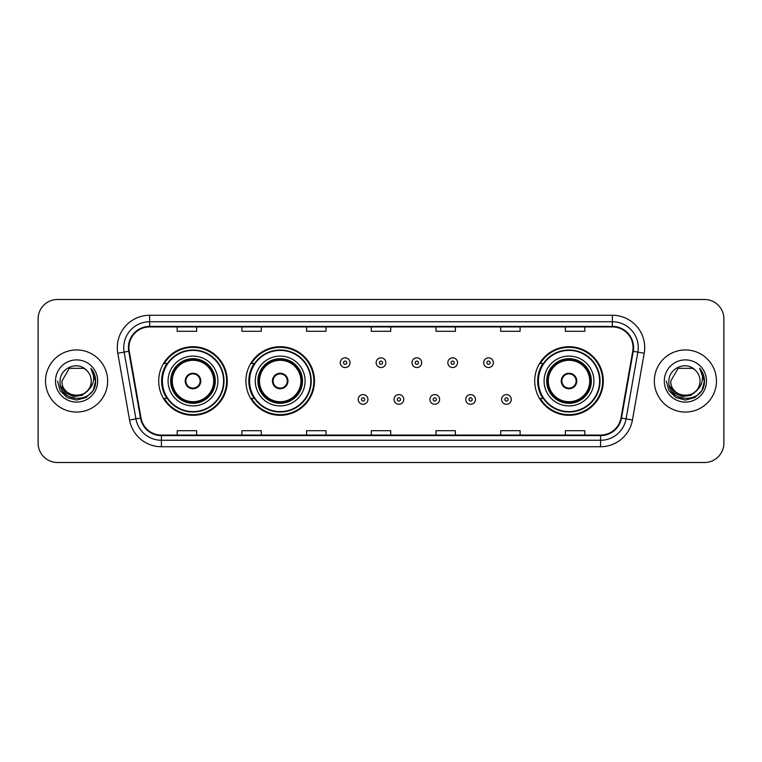 <?xml version="1.0" encoding="UTF-8"?>
<svg xmlns="http://www.w3.org/2000/svg" width="762" height="762" viewBox="0 0 762 762"><rect width="100%" height="100%" fill="white"/><g stroke="black" fill="none" stroke-linecap="round" stroke-linejoin="round"><path stroke-width="1.14" d="M534.724 381A34.29 34.29 0 0 0 569.014 415.29A34.29 34.29 0 0 0 603.304 381A34.29 34.29 0 0 0 569.014 346.71A34.29 34.29 0 0 0 534.724 381M245.907 381A34.29 34.29 0 0 0 280.197 415.29A34.29 34.29 0 0 0 314.487 381A34.29 34.29 0 0 0 280.197 346.71A34.29 34.29 0 0 0 245.907 381M158.696 381A34.29 34.29 0 0 0 192.986 415.29A34.29 34.29 0 0 0 227.276 381A34.29 34.29 0 0 0 192.986 346.71A34.29 34.29 0 0 0 158.696 381M166.916 398.469A31.375 31.375 0 0 1 166.916 363.531M254.137 398.469A31.375 31.375 0 0 1 254.137 363.531M542.944 398.469A31.375 31.375 0 0 1 542.944 363.531M38.1 318.887L38.1 443.113A19.412 19.412 0 0 0 57.512 462.515L704.488 462.515A19.412 19.412 0 0 0 723.9 443.113L723.9 318.887A19.412 19.412 0 0 0 704.488 299.485L57.512 299.485A19.412 19.412 0 0 0 38.1 318.887L38.1 443.113M45.539 381A31.052 31.052 0 0 0 76.6 412.052A31.052 31.052 0 0 0 107.652 381A31.052 31.052 0 0 0 76.6 349.948A31.052 31.052 0 0 0 45.539 381A31.052 31.052 0 0 0 76.6 412.052A31.052 31.052 0 0 0 107.652 381A31.052 31.052 0 0 0 76.6 349.948A31.052 31.052 0 0 0 45.539 381M654.348 381A31.052 31.052 0 0 0 685.4 412.052A31.052 31.052 0 0 0 716.461 381A31.052 31.052 0 0 0 685.4 349.948A31.052 31.052 0 0 0 654.348 381A31.052 31.052 0 0 0 685.4 412.052A31.052 31.052 0 0 0 716.461 381A31.052 31.052 0 0 0 685.4 349.948A31.052 31.052 0 0 0 654.348 381M128.94 347.615A20.707 20.707 0 0 1 149.638 326.917L612.362 326.917A20.707 20.707 0 0 1 632.746 351.215L620.973 417.976A20.707 20.707 0 0 1 600.589 435.083L161.411 435.083A20.707 20.707 0 0 1 141.027 417.976L129.254 351.215A20.707 20.707 0 0 1 128.94 347.615M128.416 347.615A21.222 21.222 0 0 0 128.74 351.301L140.513 418.071A21.222 21.222 0 0 0 161.411 435.607L600.589 435.607A21.222 21.222 0 0 0 621.487 418.071L633.26 351.301A21.222 21.222 0 0 0 612.362 326.393L149.638 326.393A21.222 21.222 0 0 0 128.416 347.615M117.786 353.235A32.347 32.347 0 0 1 149.638 315.268L612.362 315.268A32.347 32.347 0 0 1 644.214 353.235L632.441 420.005A32.347 32.347 0 0 1 600.589 446.732L161.411 446.732A32.347 32.347 0 0 1 129.559 420.005L117.786 353.235L124.149 352.111A25.879 25.879 0 0 1 149.638 321.735L612.362 321.735A25.879 25.879 0 0 1 637.851 352.111L626.069 418.881A25.879 25.879 0 0 1 600.589 440.265L161.411 440.265A25.879 25.879 0 0 1 135.931 418.881L124.149 352.111A25.879 25.879 0 0 1 123.758 347.615M704.488 299.485L57.512 299.485M57.512 462.515L704.488 462.515M723.9 443.113L723.9 318.887M621.487 418.071L626.069 418.881L637.851 352.111L644.214 353.235M371.294 326.917L371.294 331.299L390.706 331.299L390.706 326.917M306.6 326.917L306.6 331.299L326.003 331.299L326.003 326.917M241.897 326.917L241.897 331.299L261.309 331.299L261.309 326.917M177.203 326.917L177.203 331.299L196.615 331.299L196.615 326.917M435.997 326.917L435.997 331.299L455.4 331.299L455.4 326.917M500.691 326.917L500.691 331.299L520.103 331.299L520.103 326.917M565.385 326.917L565.385 331.299L584.797 331.299L584.797 326.917M390.706 435.083L390.706 430.701L371.294 430.701L371.294 435.083M326.003 435.083L326.003 430.701L306.6 430.701L306.6 435.083M261.309 435.083L261.309 430.701L241.897 430.701L241.897 435.083M196.615 435.083L196.615 430.701L177.203 430.701L177.203 435.083M455.4 435.083L455.4 430.701L435.997 430.701L435.997 435.083M520.103 435.083L520.103 430.701L500.691 430.701L500.691 435.083M584.797 435.083L584.797 430.701L565.385 430.701L565.385 435.083M87.801 390.401C80.039 400.888 61.208 394.173 61.97 381C61.074 399.869 92.116 399.869 91.221 381C92.116 399.869 61.074 399.869 61.97 381L69.285 368.332L83.906 368.332L86.173 369.951C77.2 360.54 59.922 368.294 60.084 381C58.436 403.574 95.04 404.165 95.641 382.095L95.669 381C95.612 376.199 94.021 371.989 90.878 368.36C93.269 372.275 94.107 376.495 93.402 381C92.716 384.839 90.849 387.972 87.801 390.401A14.63 14.63 0 0 0 91.221 381C92.116 399.869 61.074 399.869 61.97 381L69.285 368.332M91.221 381A14.63 14.63 0 0 0 86.173 369.951M88.735 389.611L82.134 395.326L73.476 396.535L65.513 392.935L60.541 385.743M55.502 381A21.098 21.098 0 0 0 76.6 402.098A21.098 21.098 0 0 0 97.688 381A21.098 21.098 0 0 0 76.6 359.902A21.098 21.098 0 0 0 55.502 381M90.878 368.36L95.66 381.552L94.774 375.218L95.66 381.552L94.774 375.218L95.66 381.552L91.021 368.522L95.66 381.552L91.021 368.522L95.669 381L93.116 390.535L86.135 397.516L76.6 400.069L67.056 397.516L60.074 390.535L57.521 381M91.021 368.522L95.66 381.562M168.078 381A24.908 24.908 0 0 1 192.986 356.092A24.908 24.908 0 0 1 217.894 381A24.908 24.908 0 0 1 192.986 405.908A24.908 24.908 0 0 1 168.078 381A24.908 24.908 0 0 0 192.986 405.908A24.908 24.908 0 0 0 217.894 381M167.307 363.531A31.052 31.052 0 0 0 167.307 398.469M223.59 381A30.604 30.604 0 0 0 192.986 350.396A30.604 30.604 0 0 0 162.382 381A30.604 30.604 0 0 0 192.986 411.604A30.604 30.604 0 0 0 223.59 381M170.993 381A21.993 21.993 0 0 0 192.986 402.993A21.993 21.993 0 0 0 214.989 381A21.993 21.993 0 0 0 192.986 359.007A21.993 21.993 0 0 0 170.993 381M172.288 381A20.707 20.707 0 0 1 192.986 360.293A20.707 20.707 0 0 1 213.693 381A20.707 20.707 0 0 1 192.986 401.707A20.707 20.707 0 0 1 172.288 381M185.223 381A7.763 7.763 0 0 0 192.986 388.763A7.763 7.763 0 0 0 200.749 381A7.763 7.763 0 0 0 192.986 373.237A7.763 7.763 0 0 0 185.223 381M171.641 381A21.355 21.355 0 0 1 192.986 359.645A21.355 21.355 0 0 1 214.341 381A21.355 21.355 0 0 1 192.986 402.355A21.355 21.355 0 0 1 171.641 381M226.628 381A33.642 33.642 0 0 1 164.24 398.469L167.354 398.469A31.023 31.023 0 0 0 224.009 381.076A31.023 31.023 0 0 0 167.354 363.531L164.24 363.531A33.642 33.642 0 0 1 226.628 381M185.471 379.057L185.738 379.057A7.506 7.506 0 0 1 200.244 379.057L199.835 379.057A7.115 7.115 0 0 1 192.986 388.115A7.115 7.115 0 0 1 186.138 379.057A7.115 7.115 0 0 1 199.835 379.057L200.501 379.057M200.501 382.943L200.244 382.943A7.506 7.506 0 0 1 185.738 382.943L185.471 382.943M700.03 381C700.926 399.869 669.884 399.869 670.779 381L678.094 368.332L692.715 368.332L694.982 369.951C686.01 360.54 668.731 368.294 668.893 381C667.245 403.574 703.85 404.165 704.45 382.095L704.479 381C704.421 376.199 702.831 371.989 699.687 368.36C702.078 372.275 702.916 376.495 702.212 381C701.526 384.839 699.659 387.972 696.611 390.401A14.63 14.63 0 0 0 700.03 381C700.926 399.869 669.884 399.869 670.779 381L678.094 368.332L692.715 368.332L694.982 369.951A14.63 14.63 0 0 1 700.03 381C700.926 399.869 669.884 399.869 670.779 381C670.017 394.173 688.848 400.888 696.611 390.401M697.544 389.611L690.943 395.326L682.285 396.535L674.322 392.935L669.35 385.743M664.312 381A21.098 21.098 0 0 0 685.4 402.098A21.098 21.098 0 0 0 706.498 381A21.098 21.098 0 0 0 685.4 359.902A21.098 21.098 0 0 0 664.312 381M699.687 368.36L704.469 381.552L703.583 375.218L704.479 381M666.331 381L668.884 390.535L675.865 397.516L685.4 400.069L694.944 397.516L701.926 390.535L704.479 381L699.83 368.522L704.469 381.552L699.973 368.684M699.83 368.522L704.469 381.562M255.289 381A24.908 24.908 0 0 1 280.197 356.092A24.908 24.908 0 0 1 305.105 381A24.908 24.908 0 0 1 280.197 405.908A24.908 24.908 0 0 1 255.289 381A24.908 24.908 0 0 0 280.197 405.908A24.908 24.908 0 0 0 305.105 381M254.527 363.531A31.052 31.052 0 0 0 254.527 398.469M310.801 381A30.604 30.604 0 0 0 280.197 350.396A30.604 30.604 0 0 0 249.603 381A30.604 30.604 0 0 0 280.197 411.604A30.604 30.604 0 0 0 310.801 381M258.204 381A21.993 21.993 0 0 0 280.197 402.993A21.993 21.993 0 0 0 302.2 381A21.993 21.993 0 0 0 280.197 359.007A21.993 21.993 0 0 0 258.204 381M259.499 381A20.707 20.707 0 0 1 280.197 360.293A20.707 20.707 0 0 1 300.904 381A20.707 20.707 0 0 1 280.197 401.707A20.707 20.707 0 0 1 259.499 381M272.434 381A7.763 7.763 0 0 0 280.197 388.763A7.763 7.763 0 0 0 287.96 381A7.763 7.763 0 0 0 280.197 373.237A7.763 7.763 0 0 0 272.434 381M258.851 381A21.355 21.355 0 0 1 280.197 359.645A21.355 21.355 0 0 1 301.552 381A21.355 21.355 0 0 1 280.197 402.355A21.355 21.355 0 0 1 258.851 381M313.839 381A33.642 33.642 0 0 1 251.45 398.469L254.565 398.469A31.023 31.023 0 0 0 311.22 381.076A31.023 31.023 0 0 0 254.565 363.531L251.45 363.531A33.642 33.642 0 0 1 313.839 381M272.682 379.057L272.948 379.057A7.506 7.506 0 0 1 287.455 379.057L287.045 379.057A7.115 7.115 0 0 1 280.197 388.115A7.115 7.115 0 0 1 273.358 379.057A7.115 7.115 0 0 1 287.045 379.057L287.722 379.057M287.722 382.943L287.455 382.943A7.506 7.506 0 0 1 272.948 382.943L272.682 382.943M544.106 381A24.908 24.908 0 0 1 569.014 356.092A24.908 24.908 0 0 1 593.922 381A24.908 24.908 0 0 1 569.014 405.908A24.908 24.908 0 0 1 544.106 381A24.908 24.908 0 0 0 569.014 405.908A24.908 24.908 0 0 0 593.922 381M543.335 363.531A31.052 31.052 0 0 0 543.335 398.469M599.618 381A30.604 30.604 0 0 0 569.014 350.396A30.604 30.604 0 0 0 538.41 381A30.604 30.604 0 0 0 569.014 411.604A30.604 30.604 0 0 0 599.618 381M547.011 381A21.993 21.993 0 0 0 569.014 402.993A21.993 21.993 0 0 0 591.007 381A21.993 21.993 0 0 0 569.014 359.007A21.993 21.993 0 0 0 547.011 381M548.307 381A20.707 20.707 0 0 1 569.014 360.293A20.707 20.707 0 0 1 589.712 381A20.707 20.707 0 0 1 569.014 401.707A20.707 20.707 0 0 1 548.307 381M561.251 381A7.763 7.763 0 0 0 569.014 388.763A7.763 7.763 0 0 0 576.777 381A7.763 7.763 0 0 0 569.014 373.237A7.763 7.763 0 0 0 561.251 381M547.659 381A21.355 21.355 0 0 1 569.014 359.645A21.355 21.355 0 0 1 590.359 381A21.355 21.355 0 0 1 569.014 402.355A21.355 21.355 0 0 1 547.659 381M602.656 381A33.642 33.642 0 0 1 540.258 398.469L543.382 398.469A31.023 31.023 0 0 0 600.037 381.076A31.023 31.023 0 0 0 543.382 363.531L540.258 363.531A33.642 33.642 0 0 1 602.656 381M561.499 379.057L561.756 379.057A7.506 7.506 0 0 1 576.263 379.057L575.862 379.057A7.115 7.115 0 0 1 569.014 388.115A7.115 7.115 0 0 1 562.166 379.057A7.115 7.115 0 0 1 575.862 379.057L576.529 379.057M576.529 382.943L575.862 382.943A7.115 7.115 0 0 1 562.166 382.943L561.499 382.943M575.862 382.943L576.263 382.943A7.506 7.506 0 0 1 561.756 382.943L562.166 382.943M350.006 362.693A4.848 4.848 0 0 1 345.157 367.541A4.848 4.848 0 0 1 340.309 362.693A4.848 4.848 0 0 1 345.157 357.835A4.848 4.848 0 0 1 350.006 362.693A4.848 4.848 0 0 0 345.157 357.835A4.848 4.848 0 0 0 340.309 362.693M385.848 362.693A4.848 4.848 0 0 1 381 367.541A4.848 4.848 0 0 1 376.152 362.693A4.848 4.848 0 0 1 381 357.835A4.848 4.848 0 0 1 385.848 362.693A4.848 4.848 0 0 0 381 357.835A4.848 4.848 0 0 0 376.152 362.693M421.691 362.693A4.848 4.848 0 0 1 416.843 367.541A4.848 4.848 0 0 1 411.994 362.693A4.848 4.848 0 0 1 416.843 357.835A4.848 4.848 0 0 1 421.691 362.693A4.848 4.848 0 0 0 416.843 357.835A4.848 4.848 0 0 0 411.994 362.693M457.533 362.693A4.848 4.848 0 0 1 452.685 367.541A4.848 4.848 0 0 1 447.837 362.693A4.848 4.848 0 0 1 452.685 357.835A4.848 4.848 0 0 1 457.533 362.693A4.848 4.848 0 0 0 452.685 357.835A4.848 4.848 0 0 0 447.837 362.693M493.376 362.693A4.848 4.848 0 0 1 488.528 367.541A4.848 4.848 0 0 1 483.68 362.693A4.848 4.848 0 0 1 488.528 357.835A4.848 4.848 0 0 1 493.376 362.693A4.848 4.848 0 0 0 488.528 357.835A4.848 4.848 0 0 0 483.68 362.693M358.226 399.44A4.848 4.848 0 0 1 363.074 394.583A4.848 4.848 0 0 1 367.932 399.44A4.848 4.848 0 0 1 363.074 404.289A4.848 4.848 0 0 1 358.226 399.44A4.848 4.848 0 0 0 363.074 404.289A4.848 4.848 0 0 0 367.932 399.44M394.068 399.44A4.848 4.848 0 0 1 398.926 394.583A4.848 4.848 0 0 1 403.774 399.44A4.848 4.848 0 0 1 398.926 404.289A4.848 4.848 0 0 1 394.068 399.44A4.848 4.848 0 0 0 398.926 404.289A4.848 4.848 0 0 0 403.774 399.44M429.911 399.44A4.848 4.848 0 0 1 434.769 394.583A4.848 4.848 0 0 1 439.617 399.44A4.848 4.848 0 0 1 434.769 404.289A4.848 4.848 0 0 1 429.911 399.44A4.848 4.848 0 0 0 434.769 404.289A4.848 4.848 0 0 0 439.617 399.44M465.753 399.44A4.848 4.848 0 0 1 470.611 394.583A4.848 4.848 0 0 1 475.459 399.44A4.848 4.848 0 0 1 470.611 404.289A4.848 4.848 0 0 1 465.753 399.44A4.848 4.848 0 0 0 470.611 404.289A4.848 4.848 0 0 0 475.459 399.44M501.596 399.44A4.848 4.848 0 0 1 506.454 394.583A4.848 4.848 0 0 1 511.302 399.44A4.848 4.848 0 0 1 506.454 404.289A4.848 4.848 0 0 1 501.596 399.44A4.848 4.848 0 0 0 506.454 404.289A4.848 4.848 0 0 0 511.302 399.44M612.362 315.268L612.362 326.393M124.149 352.111L128.74 351.301M161.411 446.732L161.411 435.607M600.589 435.607L600.589 446.732M129.559 420.005L140.513 418.071M633.26 351.301L637.851 352.111M149.638 315.268L149.638 326.393M626.069 418.881L632.441 420.005M215.313 381A22.317 22.317 0 0 0 192.986 358.683A22.317 22.317 0 0 0 170.669 381A22.317 22.317 0 0 0 192.986 403.317A22.317 22.317 0 0 0 215.313 381M302.524 381A22.317 22.317 0 0 0 280.197 358.683A22.317 22.317 0 0 0 257.88 381A22.317 22.317 0 0 0 280.197 403.317A22.317 22.317 0 0 0 302.524 381M591.331 381A22.317 22.317 0 0 0 569.014 358.683A22.317 22.317 0 0 0 546.687 381A22.317 22.317 0 0 0 569.014 403.317A22.317 22.317 0 0 0 591.331 381M343.538 362.693A1.619 1.619 0 0 0 345.157 364.312A1.619 1.619 0 0 0 346.777 362.693A1.619 1.619 0 0 0 345.157 361.074A1.619 1.619 0 0 0 343.538 362.693M379.381 362.693A1.619 1.619 0 0 0 381 364.312A1.619 1.619 0 0 0 382.619 362.693A1.619 1.619 0 0 0 381 361.074A1.619 1.619 0 0 0 379.381 362.693M415.223 362.693A1.619 1.619 0 0 0 416.843 364.312A1.619 1.619 0 0 0 418.462 362.693A1.619 1.619 0 0 0 416.843 361.074A1.619 1.619 0 0 0 415.223 362.693M451.066 362.693A1.619 1.619 0 0 0 452.685 364.312A1.619 1.619 0 0 0 454.304 362.693A1.619 1.619 0 0 0 452.685 361.074A1.619 1.619 0 0 0 451.066 362.693M486.908 362.693A1.619 1.619 0 0 0 488.528 364.312A1.619 1.619 0 0 0 490.147 362.693A1.619 1.619 0 0 0 488.528 361.074A1.619 1.619 0 0 0 486.908 362.693M364.693 399.44A1.619 1.619 0 0 0 363.074 397.821A1.619 1.619 0 0 0 361.464 399.44A1.619 1.619 0 0 0 363.074 401.06A1.619 1.619 0 0 0 364.693 399.44M400.536 399.44A1.619 1.619 0 0 0 398.926 397.821A1.619 1.619 0 0 0 397.307 399.44A1.619 1.619 0 0 0 398.926 401.06A1.619 1.619 0 0 0 400.536 399.44M436.378 399.44A1.619 1.619 0 0 0 434.769 397.821A1.619 1.619 0 0 0 433.149 399.44A1.619 1.619 0 0 0 434.769 401.06A1.619 1.619 0 0 0 436.378 399.44M472.221 399.44A1.619 1.619 0 0 0 470.611 397.821A1.619 1.619 0 0 0 468.992 399.44A1.619 1.619 0 0 0 470.611 401.06A1.619 1.619 0 0 0 472.221 399.44M508.063 399.44A1.619 1.619 0 0 0 506.454 397.821A1.619 1.619 0 0 0 504.835 399.44A1.619 1.619 0 0 0 506.454 401.06A1.619 1.619 0 0 0 508.063 399.44"/></g></svg>
